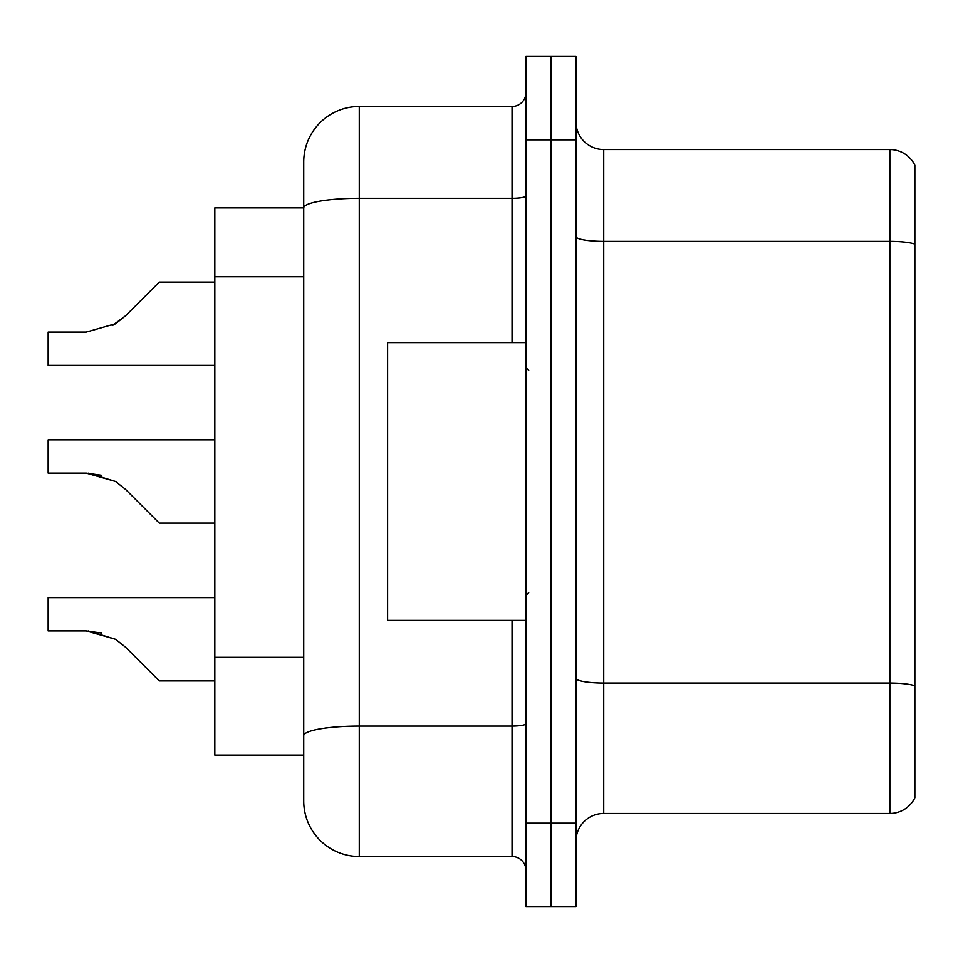 <?xml version="1.0" encoding="UTF-8"?>
<svg xmlns="http://www.w3.org/2000/svg" width="963" height="963" viewBox="0 0 963 963"><rect width="100%" height="100%" fill="white"/><g stroke="black" fill="none" stroke-linecap="round" stroke-linejoin="round"><path stroke-width="1.44" d="M303.718 162.049A55.553 55.553 0 0 1 359.271 106.484L359.271 856.516A55.553 55.553 0 0 1 303.718 800.951L303.718 162.049L303.718 207.876L214.821 207.876L214.821 755.124L303.718 755.124M575.946 841.241A27.783 27.783 0 0 1 603.729 813.458L889.848 813.458L889.848 149.542L603.729 149.542A27.783 27.783 0 0 1 575.946 121.759A27.783 27.783 0 0 0 603.729 149.542L603.729 813.458M550.944 823.184L550.944 906.52L575.946 906.52L575.946 823.184L550.944 823.184L550.944 906.52L525.942 906.52L525.942 823.184L550.944 823.184L550.944 139.816L550.944 823.184M525.942 823.184L525.942 56.48L550.944 56.48L550.944 139.816L550.944 56.48L575.946 56.48L575.946 823.184M914.85 165.215A27.783 27.783 0 0 0 889.848 149.542A27.783 27.783 0 0 1 914.85 165.215L914.85 797.785A27.783 27.783 0 0 1 889.848 813.458M914.85 245.228L914.85 685.764A27.783 4.827 180 0 0 889.848 683.044L603.729 683.044A27.783 4.827 0 0 1 575.946 678.229M359.271 856.516L512.051 856.516L512.051 620.389M359.271 106.484L512.051 106.484A13.891 13.891 0 0 0 525.942 92.592M303.718 800.951L303.718 745.398M525.942 870.408A13.891 13.891 0 0 0 512.051 856.516M214.821 597.614L48.15 597.614L48.15 630.909L86.249 630.909L48.15 630.909L86.249 630.909L48.15 630.909L86.249 630.909L48.15 630.909L86.249 630.909L48.15 630.909L86.249 630.909L48.15 630.909L86.249 630.909L48.15 630.909L86.249 630.909L48.15 630.909L86.249 630.909L48.15 630.909L86.249 630.909L115.584 639.288L88.343 630.946L115.584 639.288L88.343 630.946L115.584 639.288L88.343 630.946L115.584 639.288L88.343 630.946L115.584 639.288L88.343 630.946L115.584 639.288L88.343 630.946L115.584 639.288L88.343 630.946L115.584 639.288L88.343 630.946L115.584 639.288L125.539 647.184L159.268 680.913L214.821 680.913M115.584 639.288L125.539 647.184M88.343 473.17L115.584 481.5L88.343 473.17L115.584 481.5L88.343 473.17L115.584 481.5L88.343 473.17L115.584 481.5L88.343 473.17L115.584 481.5L88.343 473.17L115.584 481.5L88.343 473.17L115.584 481.5L88.343 473.17L115.584 481.5L125.539 489.397L159.268 523.126L214.821 523.126M214.821 439.826L48.15 439.826L48.15 473.122L86.249 473.122L115.584 481.5L125.539 489.397M214.821 282.087L159.268 282.087L125.539 315.816L112.177 325.663L115.584 323.712L86.249 332.091L48.15 332.091L48.15 365.386L214.821 365.386M125.539 315.816L115.584 323.712L125.539 315.816L115.584 323.712L86.249 332.091L115.584 323.712L86.249 332.091L115.584 323.712L86.249 332.091L115.584 323.712L86.249 332.091L115.584 323.712L86.249 332.091L115.584 323.712L86.249 332.091L115.584 323.712L86.249 332.091L115.584 323.712L86.249 332.091L115.584 323.712L125.539 315.816L112.177 325.663M525.942 342.611L387.608 342.611L387.608 620.389L525.942 620.389M101.5 633.04L86.249 630.909M101.5 475.265L86.249 473.122M303.718 276.742L214.821 276.742M303.718 657.32L214.821 657.32M914.85 244.084A27.783 4.827 180 0 0 889.848 241.364L603.729 241.364A27.783 4.827 0 0 1 575.946 236.537M575.946 139.816L525.942 139.816M525.942 723.695A13.891 2.408 0 0 1 512.051 726.102L359.271 726.102A55.553 9.642 180 0 0 303.718 735.756M303.718 207.948A55.553 9.642 180 0 1 359.271 198.306L512.051 198.306L512.051 106.484M512.051 342.611L512.051 198.306A13.891 2.408 0 0 0 525.942 195.898M528.723 370.382L525.942 367.601M528.723 592.618L525.942 595.399"/></g></svg>
